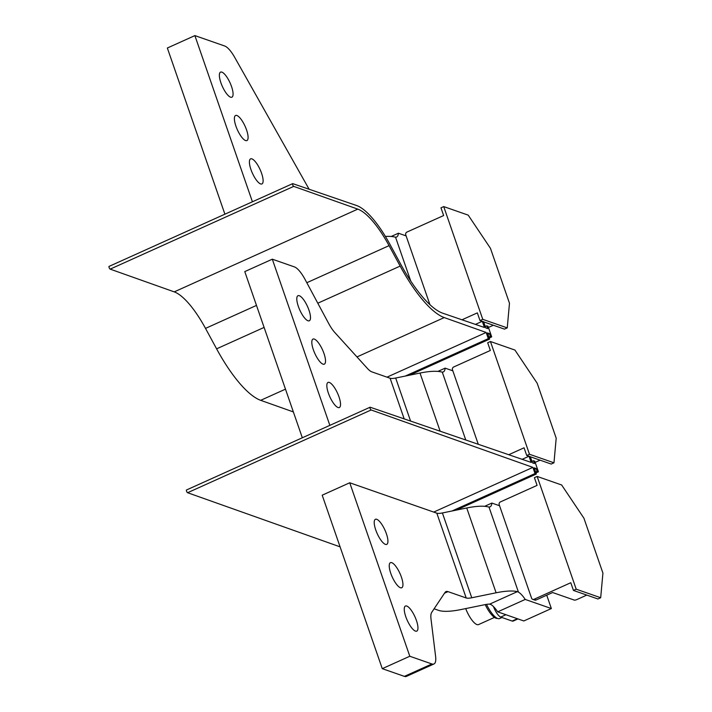 <?xml version="1.0" encoding="UTF-8"?>
<svg xmlns="http://www.w3.org/2000/svg" width="712" height="712" viewBox="0 0 712 712"><rect width="100%" height="100%" fill="white"/><g stroke="black" fill="none" stroke-linecap="round" stroke-linejoin="round"><path stroke-width="1.07" d="M483.635 321.851L504.497 329.131L507.247 327.885L482.763 319.341L443.718 206.587L440.968 207.833L443.638 215.54L406.926 232.085A2.118 1.931 -70.8 0 0 405.751 234.844L429.941 304.7M443.718 206.587L468.202 215.131L490.452 248.31L509.481 303.25L507.247 327.885M482.763 319.341L480.013 320.587L482.193 321.343M461.99 319.795L477.343 312.88L480.013 320.587M488.441 327.449L493.345 325.242M530.351 456.775L551.213 464.055L553.972 462.809L529.488 454.265L490.443 341.511L487.684 342.757L490.354 350.464L453.642 367.009A2.118 1.931 -70.8 0 0 452.476 369.768L478.277 444.288M490.443 341.511L514.927 350.055L537.177 383.234L556.197 438.174L553.972 462.809M529.488 454.265L526.729 455.511L528.909 456.267M508.715 454.719L524.059 447.803L526.729 455.511M535.166 462.373L540.07 460.166M576.204 589.189L573.454 590.435L597.938 598.979L600.688 597.733L576.204 589.189L537.159 476.435L534.409 477.672L537.079 485.388L500.367 501.933A2.118 1.931 -70.8 0 0 499.201 504.692L531.57 598.169A2.118 1.931 109.2 0 0 532.709 599.344L534.748 600.056A2.118 1.931 109.2 0 0 536.109 599.985L534.071 599.273A2.118 1.931 109.2 0 1 532.709 599.344M537.159 476.435L561.643 484.979L583.902 518.158L602.922 573.098L600.688 597.733M534.071 599.273L570.784 582.727L573.454 590.435M536.109 599.985L552.637 592.535L574.264 600.082A2.118 0.57 160.9 0 0 576.916 599.54L586.795 595.09M501.96 617.509L499.673 618.541A20.114 6.203 -114.3 0 1 497.741 618.523A20.114 6.203 -114.3 0 1 486.492 604.363M517.944 618.915L513.147 621.078A10.582 3.266 -114.3 0 1 512.133 621.06L500.714 617.073A10.582 3.266 -114.3 0 1 493.496 606.579M465.684 608.591A16.937 5.224 65.7 0 0 476.924 624.566A16.937 5.224 65.7 0 0 478.544 624.584L494.439 617.42M497.359 618.372A19.055 5.883 -114.3 0 1 495.944 618.221A19.055 5.883 -114.3 0 1 485.183 604.604M349.734 482.772L409.8 656.25L382.264 668.657L322.198 495.187L349.734 482.772L436.821 513.165A10.582 2.83 160.9 0 0 442.392 512.96L471.762 597.769A10.582 2.83 160.9 0 1 466.191 597.973L447.999 591.628A21.164 6.533 -114.3 0 0 445.97 591.601A21.164 6.533 -114.3 0 0 445 592.464L431.712 612.391A21.164 6.533 -114.3 0 0 431.009 619.022L435.611 656.491A21.164 6.533 -114.3 0 1 433.937 663.985A21.164 6.533 -114.3 0 1 431.917 663.967L409.8 656.25M434.106 608.796L438.654 610.38A42.337 11.321 160.9 0 0 460.949 609.561L485.29 604.586A10.582 2.83 160.9 0 1 489.598 604.159L490.906 604.524A21.164 6.533 -114.3 0 1 497.706 611.848L523.818 620.962L551.355 608.546L546.727 595.196M497.706 611.848L525.233 599.433L551.355 608.546M484.641 506.321L491.867 503.064L499.566 505.751M391.751 562.676A13.759 4.245 -114.3 0 1 400.723 575.26A13.759 4.245 -114.3 0 1 401.746 587.747A13.759 4.245 -114.3 0 1 400.429 587.738A13.759 4.245 -114.3 0 1 391.449 575.154A13.759 4.245 -114.3 0 1 390.434 562.667A13.759 4.245 -114.3 0 1 391.751 562.676M406.766 606.046A13.759 4.245 -114.3 0 1 415.737 618.63A13.759 4.245 -114.3 0 1 416.76 631.117A13.759 4.245 -114.3 0 1 415.443 631.108A13.759 4.245 -114.3 0 1 406.472 618.523A13.759 4.245 -114.3 0 1 405.448 606.028A13.759 4.245 -114.3 0 1 406.766 606.046M376.728 519.306A13.759 4.245 -114.3 0 1 385.708 531.891A13.759 4.245 -114.3 0 1 386.723 544.386A13.759 4.245 -114.3 0 1 385.406 544.369A13.759 4.245 -114.3 0 1 376.434 531.784A13.759 4.245 -114.3 0 1 375.42 519.297A13.759 4.245 -114.3 0 1 376.728 519.306M525.233 599.433A21.164 6.533 65.7 0 0 518.443 592.108L488.975 507.015A21.164 6.533 65.7 0 0 490.061 506.837A21.164 6.533 65.7 0 0 491.867 503.064M488.975 507.015L487.969 506.846A42.337 11.321 160.9 0 0 466.734 507.976L442.392 512.96M489.598 604.159L517.339 591.654A42.337 11.321 160.9 0 0 496.104 592.784L471.762 597.769M517.339 591.654L518.443 592.108M433.937 663.985L406.41 676.4A21.164 6.533 65.7 0 1 404.38 676.373L382.264 668.657M302.315 437.773L244.777 271.601L272.304 259.186L329.852 425.367M437.925 371.397L445.142 368.14L452.841 370.827M322.999 364.152A13.759 4.245 65.7 0 0 324.316 364.161A13.759 4.245 65.7 0 0 323.301 351.675A13.759 4.245 65.7 0 0 314.321 339.09A13.759 4.245 65.7 0 0 313.013 339.072A13.759 4.245 65.7 0 0 314.028 351.568A13.759 4.245 65.7 0 0 322.999 364.152M307.985 320.783A13.759 4.245 65.7 0 0 309.302 320.792A13.759 4.245 65.7 0 0 308.278 308.305A13.759 4.245 65.7 0 0 299.307 295.72A13.759 4.245 65.7 0 0 297.99 295.711A13.759 4.245 65.7 0 0 299.013 308.198A13.759 4.245 65.7 0 0 307.985 320.783M338.022 407.513A13.759 4.245 65.7 0 0 339.339 407.531A13.759 4.245 65.7 0 0 338.316 395.044A13.759 4.245 65.7 0 0 329.345 382.46A13.759 4.245 65.7 0 0 328.027 382.442A13.759 4.245 65.7 0 0 329.051 394.938A13.759 4.245 65.7 0 0 338.022 407.513M272.304 259.186L294.421 266.902A21.164 6.533 65.7 0 1 305.012 279.362L328.677 323.479A21.164 6.533 65.7 0 0 334.791 332.495L367.428 368.451A21.164 6.533 65.7 0 0 371.913 371.895L390.105 378.241A10.582 2.83 160.9 0 0 395.676 378.036L410.584 421.077M445.142 368.14A21.164 6.533 -114.3 0 1 443.345 371.913A21.164 6.533 -114.3 0 1 442.259 372.091L465.773 439.998M442.259 372.091L441.253 371.922A42.337 11.321 160.9 0 0 420.009 373.052L395.676 378.036M224.894 214.187L167.347 48.016L194.883 35.6L252.422 201.772M391.2 236.473L398.417 233.216A21.164 6.533 -114.3 0 1 396.62 236.989A21.164 6.533 -114.3 0 1 395.534 237.167L410.717 281M406.125 235.903L398.417 233.216M245.578 140.558A13.759 4.245 -114.3 0 1 236.607 127.982A13.759 4.245 -114.3 0 1 235.583 115.486A13.759 4.245 -114.3 0 1 236.9 115.504A13.759 4.245 -114.3 0 1 245.871 128.089A13.759 4.245 -114.3 0 1 246.895 140.576A13.759 4.245 -114.3 0 1 245.578 140.558M260.592 183.927A13.759 4.245 -114.3 0 1 251.621 171.343A13.759 4.245 -114.3 0 1 250.606 158.856A13.759 4.245 -114.3 0 1 251.915 158.874A13.759 4.245 -114.3 0 1 260.895 171.45A13.759 4.245 -114.3 0 1 261.909 183.945A13.759 4.245 -114.3 0 1 260.592 183.927M230.563 97.188A13.759 4.245 -114.3 0 1 221.583 84.612A13.759 4.245 -114.3 0 1 220.569 72.117A13.759 4.245 -114.3 0 1 221.886 72.135A13.759 4.245 -114.3 0 1 230.857 84.719A13.759 4.245 -114.3 0 1 231.881 97.206A13.759 4.245 -114.3 0 1 230.563 97.188M385.415 236.446A42.337 11.321 -19.1 0 1 394.528 236.998L395.534 237.167M309.124 189.25L234.64 57.271A21.164 6.533 -114.3 0 0 224.698 46.004L194.883 35.6M522.145 459.32L529.016 456.223L530.324 456.677L532.46 462.844L534.418 463.53L533.448 460.735L534.757 461.189L538.423 471.789L535.94 472.91M186.642 489.981A1.504 0.463 65.7 0 0 186.5 489.981A1.504 0.463 65.7 0 0 186.544 491.147A1.504 0.463 65.7 0 0 187.594 492.722L371.148 409.97A1.504 0.463 65.7 0 1 370.098 408.403A1.504 0.463 65.7 0 1 370.062 407.237A1.504 0.463 65.7 0 1 370.204 407.237L531.161 462.408L529.016 456.223M433.724 512.079L532.879 467.383L535.024 473.569L536.332 474.023L534.196 467.855L536.154 468.541L534.659 469.217M452.013 510.993L535.024 473.569M456.258 510.121L536.332 474.023M535.629 472.012L537.115 471.335L536.154 468.541M537.115 471.335L538.423 471.789M531.962 461.403L533.448 460.735M187.594 492.722L340.087 546.852M371.148 409.97L532.879 467.383M475.42 324.396L482.291 321.299L483.599 321.753L485.735 327.921L487.693 328.606L486.723 325.811L488.032 326.265L491.698 336.865L489.224 337.986M109.221 266.395A1.504 0.463 65.7 0 0 109.078 266.395A1.504 0.463 65.7 0 0 109.114 267.561A1.504 0.463 65.7 0 0 110.164 269.127L293.727 186.384A1.504 0.463 65.7 0 1 292.677 184.817A1.504 0.463 65.7 0 1 292.641 183.651A1.504 0.463 65.7 0 1 292.783 183.651L356.587 205.519A67.426 20.808 65.7 0 1 389.945 244.358L400.829 264.428A84.675 26.13 65.7 0 0 442.722 313.191L484.436 327.484L482.291 321.299M317.801 303.214L400.153 266.092L389.063 245.649A63.501 19.598 65.7 0 0 357.798 209.123L293.727 186.384M293.362 411.928L260.681 400.322A89.534 27.635 65.7 0 1 216.599 348.835L205.51 328.392A63.501 19.598 65.7 0 0 174.235 291.875L357.798 209.123M400.153 266.092A89.534 27.635 65.7 0 0 444.243 317.579L486.154 332.459L386.999 377.155M405.288 376.07L488.298 338.645L486.154 332.459M409.534 375.197L489.607 339.099L487.471 332.931L489.429 333.617L487.942 334.293M488.298 338.645L489.607 339.099M488.904 337.087L490.399 336.411L489.429 333.617M490.399 336.411L491.698 336.865M485.237 326.479L486.723 325.811M110.164 269.127L174.235 291.875M517.357 618.71L512.133 621.06M505.929 614.723L500.714 617.073M436.821 513.165L466.191 597.973M496.104 592.784L466.734 507.976M444.51 593.194L447.999 591.628M404.38 676.373L431.917 663.967M390.105 378.241L404.176 418.878M420.009 373.052L440.149 431.214M205.51 328.392L256.48 305.412M306.819 282.726L389.063 245.649M216.599 348.835L264.099 327.422M260.681 400.322L285.476 389.153M356.97 356.926L444.243 317.579M370.062 407.237L186.5 489.981M292.641 183.651L109.078 266.395"/></g></svg>
